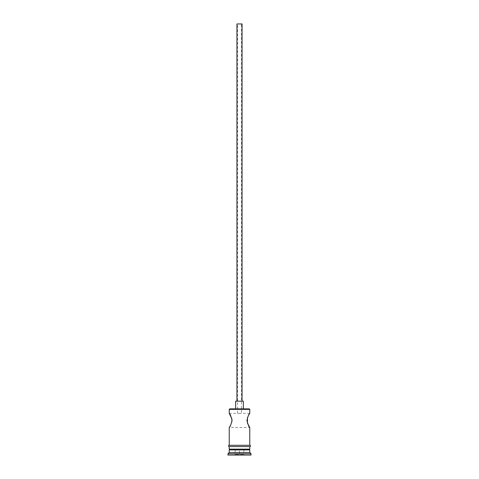 <?xml version="1.0" encoding="UTF-8"?>
<svg xmlns="http://www.w3.org/2000/svg" width="479" height="479" viewBox="0 0 479 479"><rect width="100%" height="100%" fill="white"/><g stroke="black" fill="none" stroke-linecap="round" stroke-linejoin="round"><path stroke-width="0.36" stroke-dasharray="2.4 1.8" d="M229.237 413.353L237.578 413.353L237.578 23.95L241.422 23.95L237.578 23.95M249.763 413.353L237.578 413.353L241.422 413.353L241.422 23.95M236.931 401.163L242.069 401.163L236.931 401.163M235.65 408.862L243.35 408.862L235.65 408.862M247.451 417.646L248.463 415.431M231.92 421.783L229.237 427.466L249.763 427.466M248.996 449.146L230.004 449.146L248.996 449.146M249.763 445.296L229.237 445.296L249.763 445.296M249.763 446.584L229.237 446.584L249.763 446.584M249.894 445.296L229.106 445.296M229.106 446.584L249.894 446.584M249.254 408.862L229.746 408.862M239.5 455.05L234.626 455.05L244.374 455.05L239.5 455.05L239.5 454.535L243.865 454.535L235.135 454.535L239.5 454.535L239.5 455.05M227.95 455.05L251.05 455.05M227.95 453.769L251.05 453.769M229.237 449.919L249.763 449.919M229.237 452.481L249.763 452.481M229.237 449.146L249.763 449.146M229.237 409.371L249.763 409.371M243.35 401.163L235.65 401.163M242.069 23.95L236.931 23.95M243.865 449.919L243.865 454.535L244.374 455.05L243.865 454.535L243.865 449.919L239.5 449.919L239.5 454.535L239.5 449.919L243.865 449.919M235.135 449.919L235.135 454.535L234.626 455.05L235.135 454.535L235.135 449.919L239.5 449.919L235.135 449.919"/><path stroke-width="0.72" d="M229.237 409.371L229.746 408.862L249.254 408.862L249.763 409.371L229.237 409.371L229.237 413.353L231.908 418.969M236.931 401.163L236.931 23.95L242.069 23.95L242.069 401.163M235.65 408.862L235.65 401.163L243.35 401.163L243.35 408.862M248.463 415.431L249.763 413.353C248.942 413.766 248.008 416.119 246.954 420.406C248.002 424.693 248.942 427.046 249.763 427.466L247.445 423.167M247.439 423.149L247.451 417.646M231.914 418.999L231.92 421.783M230.004 449.146L229.237 449.919L229.237 452.481L227.95 453.769L227.95 455.05L251.05 455.05L251.05 453.769L227.95 453.769M248.996 449.146L249.763 449.919L229.237 449.919M249.763 449.919L249.763 452.481L229.237 452.481M249.763 452.481L251.05 453.769M229.237 445.296L229.237 427.466C230.058 427.046 230.998 424.693 232.046 420.406C230.992 416.119 230.058 413.766 229.237 413.353M249.763 427.466L249.763 445.296M249.763 409.371L249.763 413.353M229.237 446.584L229.237 449.146L249.763 449.146L249.763 446.584M229.106 445.296L249.894 445.296A0.641 0.641 0 0 1 250.535 445.943A0.641 0.641 0 0 1 249.894 446.584L229.106 446.584A0.641 0.641 0 0 1 228.465 445.943A0.641 0.641 0 0 1 229.106 445.296"/></g></svg>
